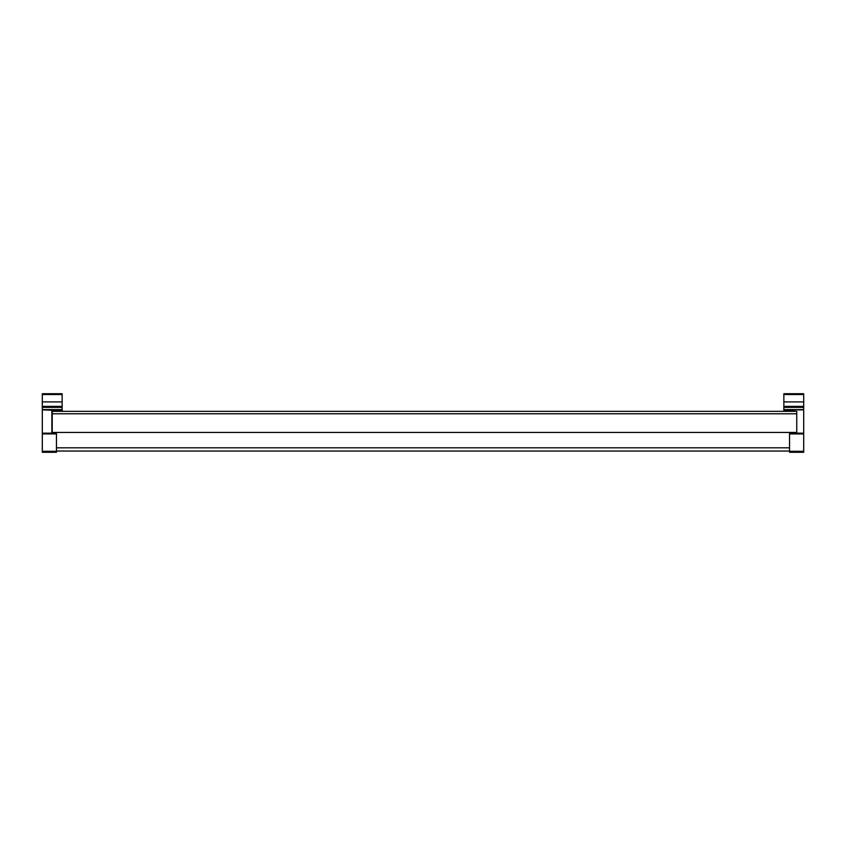 <?xml version="1.0" encoding="UTF-8"?>
<svg xmlns="http://www.w3.org/2000/svg" width="846" height="846" viewBox="0 0 846 846"><rect width="100%" height="100%" fill="white"/><g stroke="black" fill="none" stroke-linecap="round" stroke-linejoin="round"><path stroke-width="1.27" d="M56.449 451.045L789.551 451.045M52.23 410.596L62.149 410.596L52.23 410.194L52.23 432.433L796.752 432.433L796.752 433.173M52.23 432.433L52.23 433.173M52.071 410.342L52.23 411.336L796.752 411.336L796.752 432.433M783.851 410.342L783.851 401.903L803.7 401.903L803.7 409.866L794.14 409.866L793.77 411.336L793.77 410.342L793.77 411.336L793.77 410.342L783.851 410.342L793.77 410.596M783.851 411.336L783.851 410.596M783.851 401.903L783.851 393.718L803.7 393.718L803.7 401.903M803.7 409.866L803.7 433.924L789.551 433.924L789.551 433.173L803.7 433.173M803.7 451.288L803.7 452.282L789.551 452.282L789.551 451.288L803.7 451.288L803.7 433.924M803.7 407.37L783.851 407.37M789.551 451.288L789.551 433.924M52.23 410.194L42.3 409.866L42.3 433.173L56.449 433.173L56.449 452.282L42.3 452.282L42.3 451.288L56.449 451.288M62.149 410.596L62.149 411.336M62.149 394.532L42.3 394.532L42.3 393.718L62.149 393.718L62.149 401.903L42.3 401.903L42.3 406.376L62.149 406.376L62.149 410.342M62.149 401.903L62.149 406.376M62.149 407.37L42.3 407.37L42.3 409.601L62.149 409.601M56.449 433.924L42.3 433.924L42.3 451.288M42.3 433.924L42.3 433.173M42.3 407.37L42.3 406.376M42.3 394.532L42.3 401.903M56.449 447.82L789.551 447.82M52.23 413.779L796.752 413.779M783.851 406.376L803.7 406.376M783.851 409.601L803.7 409.601M803.7 394.532L783.851 394.532M794.14 411.336L794.14 409.866M51.86 433.173L51.86 409.866"/></g></svg>
